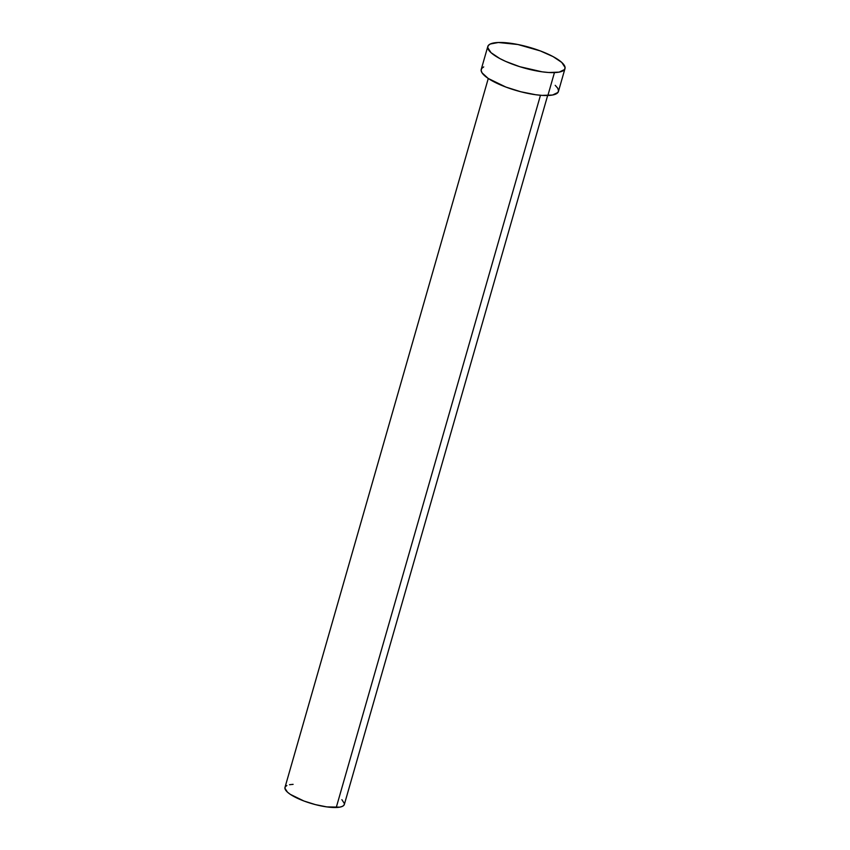 <?xml version="1.0" encoding="UTF-8"?>
<svg xmlns="http://www.w3.org/2000/svg" width="850" height="850" viewBox="0 0 850 850"><rect width="100%" height="100%" fill="white"/><g stroke="black" fill="none" stroke-linecap="round" stroke-linejoin="round"><path stroke-width="1.27" d="M488.272 78.487L284.984 787.408A30.876 8.203 16 0 0 302.589 800.487A30.876 8.203 16 0 0 336.249 807.5L540.472 95.274L336.249 807.5A30.876 8.203 16 0 0 344.356 804.429L547.644 95.508M487.804 46.484L481.238 69.381A40.141 10.657 16 0 0 504.124 86.392A40.141 10.657 16 0 0 547.878 95.498L554.444 72.601L547.878 95.498A40.141 10.657 16 0 0 558.418 91.513L564.984 68.616A40.141 10.657 -164 0 1 554.444 72.601A40.141 10.657 -164 0 1 510.68 63.495A40.141 10.657 -164 0 1 487.804 46.484A40.141 10.657 -164 0 1 498.355 42.5A40.141 10.657 -164 0 1 542.109 51.606A40.141 10.657 -164 0 1 564.984 68.616M555.199 85.329L557.589 88.017L558.524 90.419L557.972 92.438L552.543 95.03L542.141 95.391L535.543 94.711L520.806 91.757L505.931 87.082L488.208 78.444L482.078 72.877L481.142 70.476L481.695 68.457L483.714 66.906M498.355 42.5L517.894 44.508L540.303 50.915L553.063 56.599L561.765 62.432L565.091 67.522L564.538 69.541L559.109 72.133L548.707 72.505L542.109 71.825L519.807 66.704L505.718 61.423L499.726 58.501L491.024 52.668L487.709 47.579L488.261 45.56L490.28 44.009L498.355 42.5M341.881 799.68L344.431 803.59L344.006 805.141L342.454 806.342L339.841 807.139L326.761 806.894L315.424 804.621L303.981 801.029L290.349 794.378L287.47 792.168L284.909 788.247L285.334 786.696L286.886 785.506M289.51 784.709L293.101 784.348"/></g></svg>
